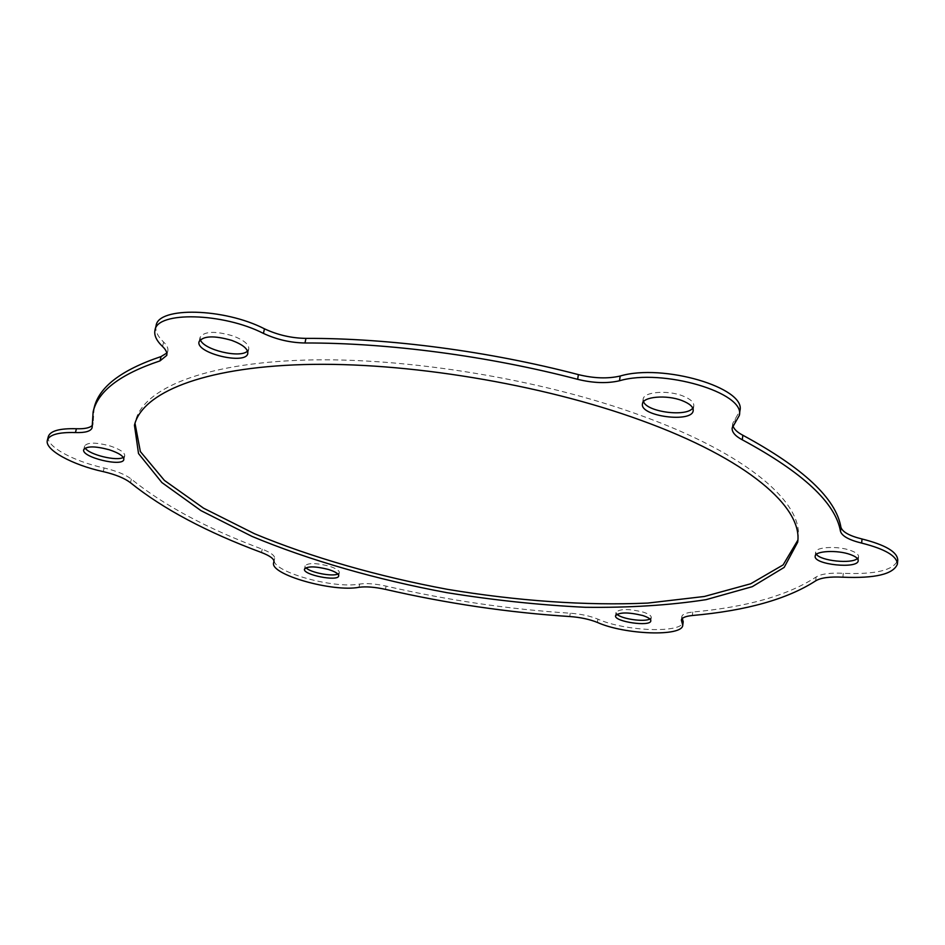 <?xml version="1.0" encoding="UTF-8"?>
<svg xmlns="http://www.w3.org/2000/svg" width="945" height="945" viewBox="0 0 945 945"><rect width="100%" height="100%" fill="white"/><g stroke="black" fill="none" stroke-linecap="round" stroke-linejoin="round"><path stroke-width="0.71" stroke-dasharray="4.72 3.54" d="M682.29 618.479L681.806 616.672C682.278 614.309 685.94 612.773 692.779 612.041C746.715 607.139 787.823 595.468 816.078 577.017C821.134 573.898 830.206 572.658 843.294 573.308C875.625 574.619 893.769 570.213 897.75 560.09M732.907 425.758L732.729 423.395L739.911 410.768M156.102 325.671C155.004 330.738 157.508 336.207 163.627 342.09C167.017 345.386 168.423 348.362 167.82 351.02L166.792 353.076M94.146 407.862L93.094 423.903L92.09 425.604M48.349 436.495C45.277 445.981 73.226 461.314 104.151 467.988C116.507 470.905 125.579 474.626 131.355 479.139C163.757 505.362 207.38 528.704 262.214 549.175C270.766 552.518 274.912 555.601 274.652 558.424L274.334 559.428C270.164 571.241 333.467 589.207 359.655 584.045C366.672 583.089 375.472 583.774 386.068 586.101C447.587 600.264 508.977 609.301 570.248 613.21C580.844 613.99 590.07 615.963 597.913 619.14C625.094 631.473 683.129 633.575 683.211 621.739M797.852 540.174L798.123 538.154C803.345 503.461 748.487 454.45 641.442 415.694C541.863 379.264 406.291 356.997 304.562 360.092C202.608 363.211 142.931 389.068 135.418 421.305L134.993 423.289M649.888 618.999L651.282 617.475C651.318 615.668 648.613 613.884 643.202 612.124C628.708 608.639 619.648 608.71 616.034 612.36L616.943 614.226M337.861 574.028L339.349 572.611C339.373 570.473 335.888 568.299 328.895 566.09C315.89 562.854 307.976 562.771 305.152 565.854L305.979 567.732M123.287 457.392L124.752 455.762C124.823 452.537 119.98 449.288 110.222 445.993C96.106 442.236 87.59 442.213 84.66 445.934L85.204 448.06M247.543 351.02L248.795 348.953C249.09 344.37 243.739 339.999 232.718 335.841C215.058 330.809 204.179 331.282 200.116 337.259L200.34 339.692M692.768 408.11L693.819 405.866C694.008 402.216 690.287 398.885 682.644 395.872C667.253 389.777 643.332 391.951 643.132 399.262L643.521 401.696M857.41 558.554L858.592 556.652C858.639 554.467 855.993 552.412 850.642 550.474C837.754 545.702 815.37 546.907 815.618 552.234L816.385 554.325M843.294 573.308L842.905 577.194M815.677 580.844L816.078 577.017M692.779 612.041L692.331 615.514M735.304 418.895L734.726 423.537M162.552 346.508L163.627 342.09M92.185 426.526L93.165 422.639M131.355 479.139L130.481 482.741M103.253 471.626L104.151 467.988M274.534 558.79L274.003 561.342M261.505 552.518L262.214 549.175M386.068 586.101L385.454 589.373M359.017 587.294L359.655 584.045M597.913 619.14L597.429 622.448M569.74 616.53L570.248 613.21M732.151 428.014L732.729 423.395M166.757 355.391L167.82 351.02M92.102 427.778L93.094 423.903M273.955 561.732L274.652 558.424M273.991 561.094L274.334 559.428M681.357 620.097L681.806 616.672M797.686 542.194L798.123 538.154M134.45 425.25L135.418 421.305M650.822 620.853L651.282 617.475M615.549 615.738L616.034 612.36M338.7 575.895L339.349 572.611M304.479 569.15L305.152 565.854M123.83 459.494L124.752 455.762M83.715 449.678L84.66 445.934M247.791 353.43L248.795 348.953M199.052 341.736L200.116 337.259M693.193 410.532L693.819 405.866M642.47 403.917L643.132 399.262M858.202 560.645L858.592 556.652M815.192 556.203L815.618 552.234"/><path stroke-width="1.42" d="M897.396 564.118L897.75 560.09C897.384 551.963 885.477 544.922 862.041 538.993C849.425 535.886 842.385 531.952 840.908 527.204L840.495 531.35C841.971 536.075 849.023 539.997 861.639 543.091C885.099 549.021 897.018 556.026 897.396 564.118C893.415 574.17 875.259 578.529 842.905 577.194C829.804 576.521 820.732 577.749 815.677 580.844C787.409 599.142 746.29 610.706 692.331 615.514C685.491 616.223 681.829 617.758 681.357 620.097L681.877 621.952L682.314 618.526L683.211 621.739L682.762 625.141L681.877 621.952M840.908 527.204C836.041 498.653 803.356 467.999 742.841 435.243C737.218 432.278 733.911 429.124 732.907 425.758M739.321 415.457L739.911 410.768C746.444 387.922 663.036 363.187 620.192 376.027C607.836 378.886 593.897 378.413 578.387 374.61L577.643 379.323C593.177 383.127 607.115 383.611 619.483 380.776C662.351 368.054 745.853 392.754 739.321 415.457L732.151 428.014C731.843 432.125 735.21 436.058 742.286 439.803L742.841 435.243M840.495 531.35C835.604 502.964 802.86 472.453 742.286 439.803M578.387 374.61C489.238 351.221 388.678 338.038 305.956 338.381C291.462 338.168 277.629 334.967 264.458 328.813C224.095 307.964 158.099 306.534 156.102 325.671L154.992 330.171C153.905 335.203 156.421 340.649 162.552 346.508C165.954 349.78 167.359 352.745 166.757 355.391L160.012 360.884C120.216 374.161 97.926 391.135 93.13 411.831L92.102 427.778C90.838 431.274 85.286 432.869 75.435 432.562C58.684 432.101 49.329 434.665 47.368 440.252C44.309 449.678 72.304 464.952 103.253 471.626C115.621 474.544 124.693 478.253 130.481 482.741C162.942 508.847 206.612 532.106 261.505 552.518C270.057 555.849 274.204 558.92 273.955 561.732L273.648 562.724C269.49 574.454 332.841 592.397 359.017 587.294C366.046 586.349 374.858 587.046 385.454 589.373C447.009 603.512 508.434 612.573 569.74 616.53C580.348 617.309 589.574 619.282 597.429 622.448C624.633 634.745 682.692 636.906 682.762 625.141M264.458 328.813L263.431 333.408C276.625 339.55 290.469 342.74 304.975 342.988L305.956 338.381M577.643 379.323C488.4 355.958 387.757 342.728 304.975 342.988M166.792 353.076L161.063 356.56C121.267 369.944 98.965 387.048 94.146 407.862L93.13 411.831M263.431 333.408C223.02 312.641 156.964 311.141 154.992 330.171M92.09 425.604C89.562 427.967 84.341 429.006 76.415 428.735C59.677 428.286 50.321 430.873 48.349 436.495L47.368 440.252M134.993 423.289L140.368 451.58L164.406 480.414L203.6 508.197L254.488 533.736C311.649 557.467 378.154 576.438 447.446 589.337C516.974 600.914 585.947 605.839 647.786 603.075L704.332 596.484L750.673 583.786L783.121 564.909L797.852 540.174M640.793 420.241C747.956 458.904 802.884 507.701 797.686 542.194L784.173 567.402L752.291 586.668L706.045 599.662C669.497 605.296 629.193 607.824 585.132 607.281C539.879 605.083 493.798 600.217 446.855 592.657C376.795 579.604 309.594 560.409 252.02 536.406L200.907 510.595L161.89 482.564L138.525 453.565L134.45 425.25C141.915 393.203 201.58 367.546 303.605 364.569C405.405 361.604 541.107 383.906 640.793 420.241M616.943 614.226C621.255 618.928 644.419 622.294 649.888 618.999M642.73 615.526C648.152 617.298 650.845 619.069 650.822 620.853C650.739 627.067 613.884 621.704 615.549 615.738C619.164 612.124 628.236 612.053 642.73 615.526M305.979 567.732C310.043 572.493 332.309 576.875 337.861 574.028M328.234 569.41C335.227 571.619 338.712 573.78 338.7 575.895C338.31 581.884 302.542 574.832 304.479 569.15C307.302 566.09 315.217 566.173 328.234 569.41M85.204 448.06C88.936 454.675 116.979 461.514 123.287 457.392M109.289 449.773C119.046 453.045 123.901 456.293 123.83 459.494C122.885 467.35 80.951 457.144 83.715 449.678C86.633 445.981 95.161 446.005 109.289 449.773M200.34 339.692C203.258 349.815 240.632 358.734 247.543 351.02M231.69 340.365C242.711 344.512 248.074 348.87 247.791 353.43C246.255 365.313 195.332 353.17 199.052 341.736C203.116 335.794 213.995 335.345 231.69 340.365M643.521 401.696C647.077 412.032 686.436 417.194 692.768 408.11M682.006 400.574C689.649 403.586 693.382 406.893 693.193 410.532C692.531 423.254 639.564 416.284 642.47 403.917C642.659 396.628 666.591 394.502 682.006 400.574M816.385 554.325C820.886 560.928 851.551 564.13 857.41 558.554M850.252 554.502C855.603 556.428 858.249 558.471 858.202 560.645C858.237 569.315 813.314 564.614 815.192 556.203C814.944 550.911 837.341 549.742 850.252 554.502M861.639 543.091L862.041 538.993M619.483 380.776L620.192 376.027M161.063 356.56L160.012 360.884M76.415 428.735L75.435 432.562M274.003 561.342L273.837 562.086M273.648 562.724L273.991 561.094"/></g></svg>
